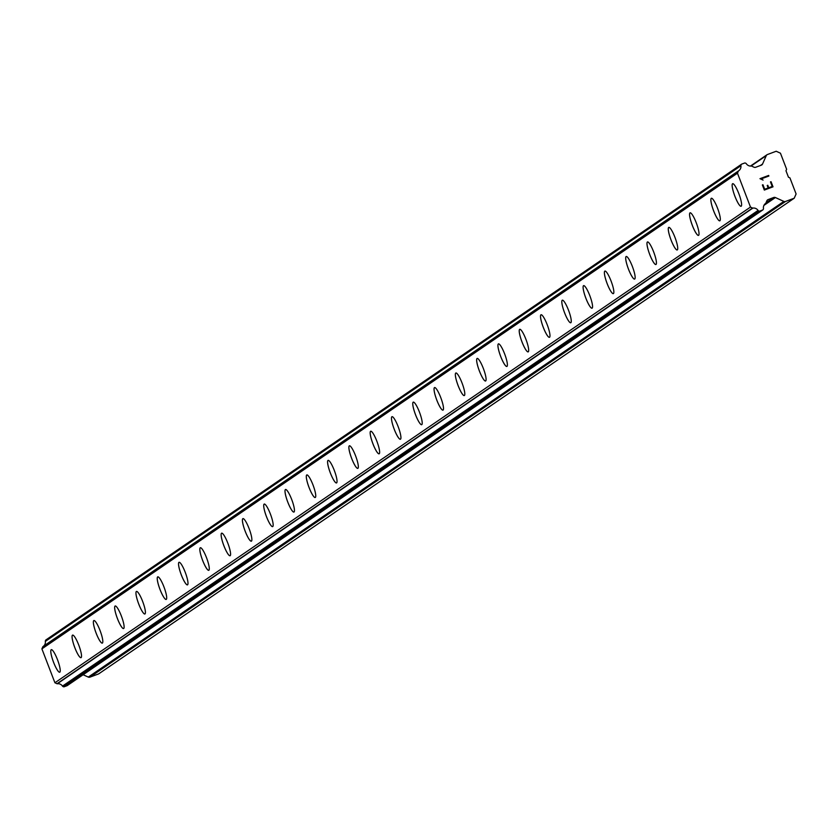 <?xml version="1.0" encoding="UTF-8"?>
<svg xmlns="http://www.w3.org/2000/svg" width="838" height="838" viewBox="0 0 838 838"><rect width="100%" height="100%" fill="white"/><g stroke="black" fill="none" stroke-linecap="round" stroke-linejoin="round"><path stroke-width="1.26" d="M741.106 206.263A12.046 2.294 69.5 0 1 734.832 196.019A12.046 2.294 69.5 0 1 732.59 183.742A12.046 2.294 69.5 0 1 732.674 183.7A12.046 2.294 69.5 0 1 738.927 193.913A12.046 2.294 69.5 0 1 741.19 206.221A12.046 2.294 69.5 0 1 741.096 206.263A12.046 2.294 69.5 0 1 734.821 196.05A12.046 2.294 69.5 0 1 732.569 183.752A12.046 2.294 69.5 0 1 732.663 183.7M719.811 220.823A12.046 2.294 69.5 0 1 713.547 210.579A12.046 2.294 69.5 0 1 711.294 198.302A12.046 2.294 69.5 0 1 711.378 198.26A12.046 2.294 69.5 0 1 717.642 208.473A12.046 2.294 69.5 0 1 719.894 220.782A12.046 2.294 69.5 0 1 719.8 220.823A12.046 2.294 69.5 0 1 713.536 210.621A12.046 2.294 69.5 0 1 711.273 198.313A12.046 2.294 69.5 0 1 711.368 198.26M698.515 235.384A12.046 2.294 69.5 0 1 692.251 225.139A12.046 2.294 69.5 0 1 689.999 212.873A12.046 2.294 69.5 0 1 690.093 212.821A12.046 2.294 69.5 0 1 696.347 223.034A12.046 2.294 69.5 0 1 698.609 235.342A12.046 2.294 69.5 0 1 698.504 235.394A12.046 2.294 69.5 0 1 692.24 225.181A12.046 2.294 69.5 0 1 689.978 212.873A12.046 2.294 69.5 0 1 690.083 212.821M677.219 249.954A12.046 2.294 69.5 0 1 670.945 239.741A12.046 2.294 69.5 0 1 668.693 227.433A12.046 2.294 69.5 0 1 668.787 227.391A12.046 2.294 69.5 0 1 675.051 237.604A12.046 2.294 69.5 0 1 677.314 249.902A12.046 2.294 69.5 0 1 677.219 249.954A12.046 2.294 69.5 0 1 670.955 239.71A12.046 2.294 69.5 0 1 668.714 227.433A12.046 2.294 69.5 0 1 668.797 227.381M655.924 264.515A12.046 2.294 69.5 0 1 649.649 254.302A12.046 2.294 69.5 0 1 647.397 242.004A12.046 2.294 69.5 0 1 647.491 241.952A12.046 2.294 69.5 0 1 653.755 252.165A12.046 2.294 69.5 0 1 656.018 264.462A12.046 2.294 69.5 0 1 655.924 264.515A12.046 2.294 69.5 0 1 649.66 254.27A12.046 2.294 69.5 0 1 647.418 241.993A12.046 2.294 69.5 0 1 647.502 241.941M634.628 279.075A12.046 2.294 69.5 0 1 628.364 268.862A12.046 2.294 69.5 0 1 626.101 256.564A12.046 2.294 69.5 0 1 626.196 256.512A12.046 2.294 69.5 0 1 632.47 266.725A12.046 2.294 69.5 0 1 634.722 279.023A12.046 2.294 69.5 0 1 634.628 279.075A12.046 2.294 69.5 0 1 628.374 268.83A12.046 2.294 69.5 0 1 626.122 256.554A12.046 2.294 69.5 0 1 626.206 256.501M613.343 293.635A12.046 2.294 69.5 0 1 607.079 283.391A12.046 2.294 69.5 0 1 604.827 271.114A12.046 2.294 69.5 0 1 604.921 271.072A12.046 2.294 69.5 0 1 611.174 281.285A12.046 2.294 69.5 0 1 613.437 293.583A12.046 2.294 69.5 0 1 613.332 293.635A12.046 2.294 69.5 0 1 607.068 283.422A12.046 2.294 69.5 0 1 604.806 271.124A12.046 2.294 69.5 0 1 604.91 271.072M592.057 308.195A12.046 2.294 69.5 0 1 585.783 297.951A12.046 2.294 69.5 0 1 583.541 285.674A12.046 2.294 69.5 0 1 583.625 285.632A12.046 2.294 69.5 0 1 589.879 295.845A12.046 2.294 69.5 0 1 592.141 308.143A12.046 2.294 69.5 0 1 592.047 308.195A12.046 2.294 69.5 0 1 585.772 297.982A12.046 2.294 69.5 0 1 583.52 285.685A12.046 2.294 69.5 0 1 583.615 285.632M570.762 322.756A12.046 2.294 69.5 0 1 564.487 312.511A12.046 2.294 69.5 0 1 562.246 300.234A12.046 2.294 69.5 0 1 562.329 300.193M570.846 322.714A12.046 2.294 69.5 0 1 570.751 322.756A12.046 2.294 69.5 0 1 564.487 312.543A12.046 2.294 69.5 0 1 562.225 300.245A12.046 2.294 69.5 0 1 562.319 300.193A12.046 2.294 69.5 0 1 568.583 310.406A12.046 2.294 69.5 0 1 570.846 322.714M549.466 337.316A12.046 2.294 69.5 0 1 543.202 327.071A12.046 2.294 69.5 0 1 540.95 314.795A12.046 2.294 69.5 0 1 541.034 314.753A12.046 2.294 69.5 0 1 547.298 324.966A12.046 2.294 69.5 0 1 549.55 337.274A12.046 2.294 69.5 0 1 549.456 337.316A12.046 2.294 69.5 0 1 543.192 327.113A12.046 2.294 69.5 0 1 540.929 314.805A12.046 2.294 69.5 0 1 541.023 314.753M528.17 351.876A12.046 2.294 69.5 0 1 521.906 341.632A12.046 2.294 69.5 0 1 519.654 329.365A12.046 2.294 69.5 0 1 519.749 329.313M528.265 351.834A12.046 2.294 69.5 0 1 528.16 351.887A12.046 2.294 69.5 0 1 521.896 341.674A12.046 2.294 69.5 0 1 519.633 329.365A12.046 2.294 69.5 0 1 519.738 329.313A12.046 2.294 69.5 0 1 526.002 339.526A12.046 2.294 69.5 0 1 528.265 351.834M506.885 366.436A12.046 2.294 69.5 0 1 500.611 356.202A12.046 2.294 69.5 0 1 498.369 343.926A12.046 2.294 69.5 0 1 498.453 343.873A12.046 2.294 69.5 0 1 504.706 354.097A12.046 2.294 69.5 0 1 506.969 366.395A12.046 2.294 69.5 0 1 506.875 366.447A12.046 2.294 69.5 0 1 500.6 356.234A12.046 2.294 69.5 0 1 498.348 343.926A12.046 2.294 69.5 0 1 498.442 343.884M485.59 381.007A12.046 2.294 69.5 0 1 479.326 370.763A12.046 2.294 69.5 0 1 477.073 358.486A12.046 2.294 69.5 0 1 477.157 358.434A12.046 2.294 69.5 0 1 483.421 368.657A12.046 2.294 69.5 0 1 485.673 380.955A12.046 2.294 69.5 0 1 485.579 381.007A12.046 2.294 69.5 0 1 479.315 370.794A12.046 2.294 69.5 0 1 477.052 358.496A12.046 2.294 69.5 0 1 477.147 358.444M464.294 395.567A12.046 2.294 69.5 0 1 458.03 385.323A12.046 2.294 69.5 0 1 455.778 373.046A12.046 2.294 69.5 0 1 455.862 372.994A12.046 2.294 69.5 0 1 462.126 383.217A12.046 2.294 69.5 0 1 464.378 395.515A12.046 2.294 69.5 0 1 464.283 395.567A12.046 2.294 69.5 0 1 458.019 385.354A12.046 2.294 69.5 0 1 455.757 373.057A12.046 2.294 69.5 0 1 455.851 373.004M442.998 410.128A12.046 2.294 69.5 0 1 436.734 399.883A12.046 2.294 69.5 0 1 434.482 387.606A12.046 2.294 69.5 0 1 434.576 387.565A12.046 2.294 69.5 0 1 440.83 397.778A12.046 2.294 69.5 0 1 443.093 410.075A12.046 2.294 69.5 0 1 442.988 410.128A12.046 2.294 69.5 0 1 436.724 399.915A12.046 2.294 69.5 0 1 434.461 387.617A12.046 2.294 69.5 0 1 434.566 387.565M421.713 424.688A12.046 2.294 69.5 0 1 415.439 414.443A12.046 2.294 69.5 0 1 413.197 402.167A12.046 2.294 69.5 0 1 413.281 402.125A12.046 2.294 69.5 0 1 419.534 412.338A12.046 2.294 69.5 0 1 421.797 424.636A12.046 2.294 69.5 0 1 421.703 424.688A12.046 2.294 69.5 0 1 415.428 414.475A12.046 2.294 69.5 0 1 413.176 402.177A12.046 2.294 69.5 0 1 413.27 402.125M400.417 439.248A12.046 2.294 69.5 0 1 394.153 429.004A12.046 2.294 69.5 0 1 391.901 416.727A12.046 2.294 69.5 0 1 391.985 416.685A12.046 2.294 69.5 0 1 398.249 426.898A12.046 2.294 69.5 0 1 400.501 439.206A12.046 2.294 69.5 0 1 400.407 439.248A12.046 2.294 69.5 0 1 394.143 429.035A12.046 2.294 69.5 0 1 391.88 416.737A12.046 2.294 69.5 0 1 391.975 416.685M379.122 453.808A12.046 2.294 69.5 0 1 372.858 443.564A12.046 2.294 69.5 0 1 370.606 431.287A12.046 2.294 69.5 0 1 370.689 431.245M379.205 453.767A12.046 2.294 69.5 0 1 379.111 453.819A12.046 2.294 69.5 0 1 372.847 443.606A12.046 2.294 69.5 0 1 370.585 431.298A12.046 2.294 69.5 0 1 370.679 431.245A12.046 2.294 69.5 0 1 376.953 441.458A12.046 2.294 69.5 0 1 379.205 453.767M357.826 468.369A12.046 2.294 69.5 0 1 351.562 458.124A12.046 2.294 69.5 0 1 349.31 445.858A12.046 2.294 69.5 0 1 349.404 445.806A12.046 2.294 69.5 0 1 355.658 456.019A12.046 2.294 69.5 0 1 357.92 468.327A12.046 2.294 69.5 0 1 357.816 468.379A12.046 2.294 69.5 0 1 351.551 458.166A12.046 2.294 69.5 0 1 349.289 445.858A12.046 2.294 69.5 0 1 349.394 445.806M336.541 482.929A12.046 2.294 69.5 0 1 330.266 472.695A12.046 2.294 69.5 0 1 328.025 460.418A12.046 2.294 69.5 0 1 328.108 460.366M336.625 482.887A12.046 2.294 69.5 0 1 336.53 482.939A12.046 2.294 69.5 0 1 330.256 472.726A12.046 2.294 69.5 0 1 328.004 460.418A12.046 2.294 69.5 0 1 328.098 460.376A12.046 2.294 69.5 0 1 334.362 470.589A12.046 2.294 69.5 0 1 336.625 482.887M315.245 497.5A12.046 2.294 69.5 0 1 308.981 487.255A12.046 2.294 69.5 0 1 306.729 474.978A12.046 2.294 69.5 0 1 306.813 474.926A12.046 2.294 69.5 0 1 313.077 485.15A12.046 2.294 69.5 0 1 315.329 497.447A12.046 2.294 69.5 0 1 315.235 497.5A12.046 2.294 69.5 0 1 308.971 487.287A12.046 2.294 69.5 0 1 306.708 474.989A12.046 2.294 69.5 0 1 306.802 474.937M293.949 512.06A12.046 2.294 69.5 0 1 287.685 501.815A12.046 2.294 69.5 0 1 285.433 489.539A12.046 2.294 69.5 0 1 285.517 489.497A12.046 2.294 69.5 0 1 291.781 499.71A12.046 2.294 69.5 0 1 294.033 512.008A12.046 2.294 69.5 0 1 293.939 512.06A12.046 2.294 69.5 0 1 287.675 501.847A12.046 2.294 69.5 0 1 285.412 489.549A12.046 2.294 69.5 0 1 285.517 489.497M272.654 526.62A12.046 2.294 69.5 0 1 266.39 516.376A12.046 2.294 69.5 0 1 264.138 504.099A12.046 2.294 69.5 0 1 264.232 504.057A12.046 2.294 69.5 0 1 270.485 514.27A12.046 2.294 69.5 0 1 272.748 526.568A12.046 2.294 69.5 0 1 272.654 526.62A12.046 2.294 69.5 0 1 266.379 516.407A12.046 2.294 69.5 0 1 264.127 504.109A12.046 2.294 69.5 0 1 264.221 504.057M251.369 541.18A12.046 2.294 69.5 0 1 245.094 530.936A12.046 2.294 69.5 0 1 242.852 518.659A12.046 2.294 69.5 0 1 242.936 518.617A12.046 2.294 69.5 0 1 249.19 528.83A12.046 2.294 69.5 0 1 251.452 541.128A12.046 2.294 69.5 0 1 251.358 541.18A12.046 2.294 69.5 0 1 245.084 530.967A12.046 2.294 69.5 0 1 242.831 518.67A12.046 2.294 69.5 0 1 242.926 518.617M230.073 555.741A12.046 2.294 69.5 0 1 223.809 545.496A12.046 2.294 69.5 0 1 221.557 533.219A12.046 2.294 69.5 0 1 221.641 533.178A12.046 2.294 69.5 0 1 227.905 543.391A12.046 2.294 69.5 0 1 230.157 555.699A12.046 2.294 69.5 0 1 230.062 555.741A12.046 2.294 69.5 0 1 223.798 545.528A12.046 2.294 69.5 0 1 221.536 533.23A12.046 2.294 69.5 0 1 221.63 533.178M208.777 570.301A12.046 2.294 69.5 0 1 202.513 560.056A12.046 2.294 69.5 0 1 200.261 547.78A12.046 2.294 69.5 0 1 200.355 547.738A12.046 2.294 69.5 0 1 206.609 557.951A12.046 2.294 69.5 0 1 208.872 570.259A12.046 2.294 69.5 0 1 208.767 570.311A12.046 2.294 69.5 0 1 202.503 560.098A12.046 2.294 69.5 0 1 200.24 547.79A12.046 2.294 69.5 0 1 200.345 547.738M187.492 584.861A12.046 2.294 69.5 0 1 181.218 574.617A12.046 2.294 69.5 0 1 178.965 562.35A12.046 2.294 69.5 0 1 179.06 562.298A12.046 2.294 69.5 0 1 185.313 572.511A12.046 2.294 69.5 0 1 187.576 584.819A12.046 2.294 69.5 0 1 187.482 584.872A12.046 2.294 69.5 0 1 181.207 574.659A12.046 2.294 69.5 0 1 178.955 562.35A12.046 2.294 69.5 0 1 179.049 562.298M166.196 599.421A12.046 2.294 69.5 0 1 159.922 589.187A12.046 2.294 69.5 0 1 157.68 576.911A12.046 2.294 69.5 0 1 157.764 576.858A12.046 2.294 69.5 0 1 164.018 587.082A12.046 2.294 69.5 0 1 166.28 599.38A12.046 2.294 69.5 0 1 166.186 599.432A12.046 2.294 69.5 0 1 159.911 589.219A12.046 2.294 69.5 0 1 157.659 576.911A12.046 2.294 69.5 0 1 157.754 576.869M144.901 613.992A12.046 2.294 69.5 0 1 138.637 603.748A12.046 2.294 69.5 0 1 136.385 591.471A12.046 2.294 69.5 0 1 136.468 591.419M144.984 613.94A12.046 2.294 69.5 0 1 144.89 613.992A12.046 2.294 69.5 0 1 138.626 603.779A12.046 2.294 69.5 0 1 136.364 591.481A12.046 2.294 69.5 0 1 136.458 591.429A12.046 2.294 69.5 0 1 142.732 601.642A12.046 2.294 69.5 0 1 144.984 613.94M123.605 628.552A12.046 2.294 69.5 0 1 117.341 618.308A12.046 2.294 69.5 0 1 115.089 606.031A12.046 2.294 69.5 0 1 115.183 605.989A12.046 2.294 69.5 0 1 121.437 616.202A12.046 2.294 69.5 0 1 123.699 628.5A12.046 2.294 69.5 0 1 123.595 628.552A12.046 2.294 69.5 0 1 117.33 618.339A12.046 2.294 69.5 0 1 115.068 606.042A12.046 2.294 69.5 0 1 115.173 605.989M102.32 643.113A12.046 2.294 69.5 0 1 96.045 632.868A12.046 2.294 69.5 0 1 93.804 620.591A12.046 2.294 69.5 0 1 93.887 620.549M102.404 643.06A12.046 2.294 69.5 0 1 102.309 643.113A12.046 2.294 69.5 0 1 96.035 632.9A12.046 2.294 69.5 0 1 93.783 620.602A12.046 2.294 69.5 0 1 93.877 620.549A12.046 2.294 69.5 0 1 100.141 630.763A12.046 2.294 69.5 0 1 102.404 643.06M81.024 657.673A12.046 2.294 69.5 0 1 74.75 647.428A12.046 2.294 69.5 0 1 72.508 635.152A12.046 2.294 69.5 0 1 72.592 635.11A12.046 2.294 69.5 0 1 78.845 645.323A12.046 2.294 69.5 0 1 81.108 657.62A12.046 2.294 69.5 0 1 81.014 657.673A12.046 2.294 69.5 0 1 74.739 647.46A12.046 2.294 69.5 0 1 72.487 635.162A12.046 2.294 69.5 0 1 72.581 635.11M59.728 672.233A12.046 2.294 69.5 0 1 53.464 661.989A12.046 2.294 69.5 0 1 51.212 649.712A12.046 2.294 69.5 0 1 51.296 649.67A12.046 2.294 69.5 0 1 57.56 659.883A12.046 2.294 69.5 0 1 59.812 672.191A12.046 2.294 69.5 0 1 59.718 672.233A12.046 2.294 69.5 0 1 53.454 662.02A12.046 2.294 69.5 0 1 51.191 649.722A12.046 2.294 69.5 0 1 51.286 649.67M794.215 198.218L98.643 673.899L89.928 677.146L785.499 201.476A2.189 2.147 -124.4 0 1 783.855 201.413L775.401 197.548A2.189 2.147 55.6 0 0 773.757 197.485L768.09 199.601A2.189 2.147 55.6 0 0 766.896 200.732L765.995 202.775A1.1 1.068 -124.4 0 1 765.712 203.341A5.258 5.154 55.6 0 0 763.47 208.442A1.1 1.068 -124.4 0 1 763.387 209.039L763.209 209.458A1.1 1.068 -124.4 0 1 762.611 210.024L759.794 211.071A1.1 1.068 -124.4 0 1 758.966 211.04L758.505 210.83A1.1 1.068 -124.4 0 1 758.065 210.432A5.258 5.154 55.6 0 0 752.849 208.096A1.058 1.037 -124.4 0 1 752.566 208.044L750.481 207.08L737.471 173.183L738.383 171.099A1.058 1.037 -124.4 0 1 738.561 170.868A5.258 5.154 55.6 0 0 740.897 165.725A1.1 1.068 -124.4 0 1 740.96 165.128L741.159 164.667A1.1 1.068 -124.4 0 1 741.756 164.101L744.573 163.054A1.1 1.068 -124.4 0 1 745.401 163.085L745.82 163.284A1.1 1.068 -124.4 0 1 746.291 163.682A5.258 5.154 55.6 0 0 751.393 166.029A1.1 1.068 -124.4 0 1 751.979 166.27L754.022 167.212A2.189 2.147 55.6 0 0 755.677 167.275L761.344 165.159A2.189 2.147 55.6 0 0 762.538 164.038L766.278 155.627A2.189 2.147 -124.4 0 1 767.472 154.506L776.187 151.249L780.45 153.197L786.631 169.276L785.981 170.753L788.453 177.206L789.93 177.886L796.1 193.966L794.215 198.218L785.499 201.476M83.13 674.737L88.283 677.083A2.189 2.147 55.6 0 0 89.928 677.146M738.561 170.868L42.989 646.548A1.058 1.037 55.6 0 0 42.822 646.779L41.9 648.863L54.91 682.76L56.994 683.724A1.058 1.037 55.6 0 0 57.277 683.777A5.258 5.154 55.6 0 1 62.494 686.102A1.1 1.068 55.6 0 0 62.934 686.511L63.395 686.72A1.1 1.068 55.6 0 0 64.222 686.751L67.04 685.704A1.1 1.068 55.6 0 0 67.459 685.421M43.346 646.308A5.258 5.154 55.6 0 0 45.336 641.395L740.897 165.725M741.337 164.395L46.184 639.782A1.1 1.068 55.6 0 0 45.587 640.347L45.388 640.808A1.1 1.068 55.6 0 0 45.336 641.395M764.685 189.262L768.153 187.963L764.685 189.262L762.947 184.737L764.685 189.262M768.153 187.963L767.21 185.502L768.153 187.963M767.21 185.502L767.786 185.282L767.21 185.502M767.786 185.282L768.739 187.754L767.786 185.282M768.739 187.754L772.207 186.455L768.729 187.754M772.207 186.455L770.468 181.93L772.207 186.455M770.468 181.93L771.054 181.71L770.468 181.93M773.013 186.822L771.044 181.71L773.013 186.822L764.329 190.069L762.37 184.957L762.947 184.737L762.37 184.957M763.093 180.076L759.972 178.683L768.656 175.446L759.972 178.683M768.656 175.446L768.886 176.032L761.323 178.85L762.245 179.269L761.323 178.85L768.875 176.032L768.656 175.446M62.934 686.511L758.505 210.83M62.494 686.102L758.065 210.432M57.277 683.777L752.849 208.096M56.994 683.724L752.566 208.044M54.91 682.76L750.481 207.08M41.9 648.863L737.471 173.183M42.822 646.779L738.383 171.099M45.388 640.808L740.96 165.128M88.283 677.083L783.855 201.413M763.9 205.415L775.401 197.548M765.995 202.796L773.757 197.485M767.252 200.177L768.09 199.601M67.04 685.704L762.611 210.024M64.222 686.751L759.794 211.071M63.395 686.72L758.966 211.04M45.587 640.347L741.159 164.667M760.359 165.526L762.538 164.038M751.005 166.071L766.278 155.627M67.26 685.589L762.831 209.909M45.964 639.897L741.536 164.227M750.439 166.071L767.011 154.737"/></g></svg>
